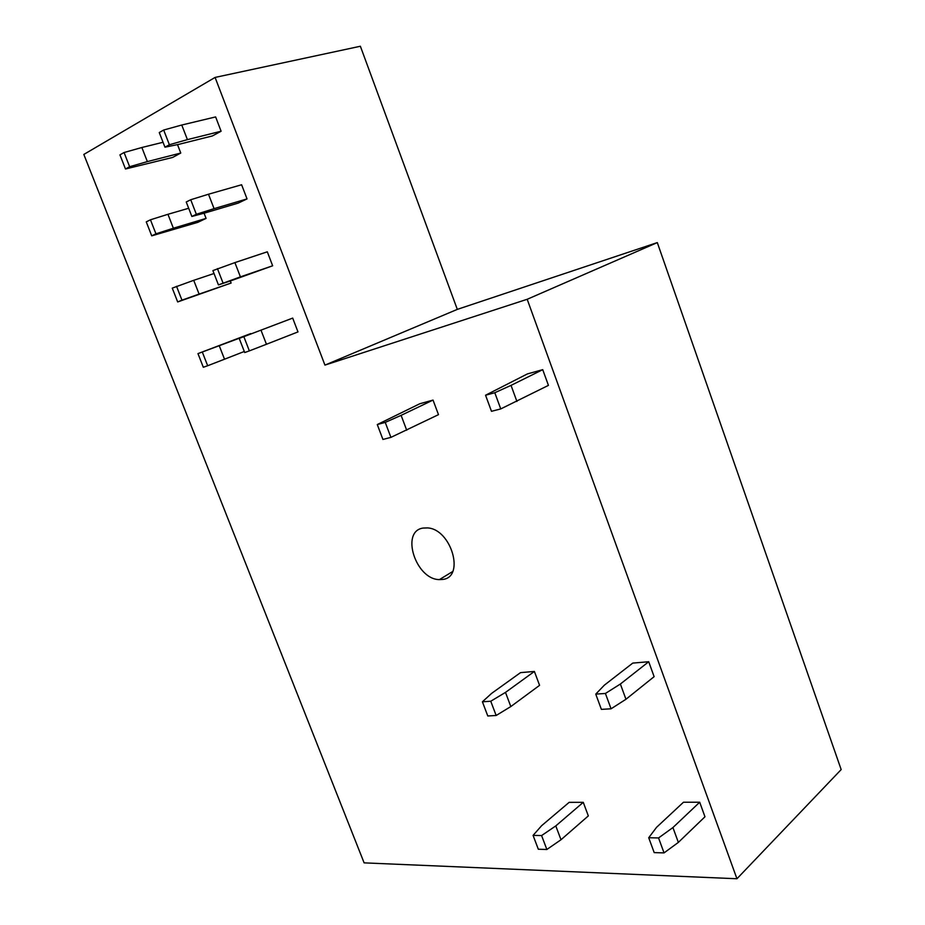 <?xml version="1.0" encoding="UTF-8"?>
<svg xmlns="http://www.w3.org/2000/svg" width="925" height="925" viewBox="0 0 925 925"><rect width="100%" height="100%" fill="white"/><g stroke="black" fill="none" stroke-linecap="round" stroke-linejoin="round"><path stroke-width="1.39" d="M215.097 77.422L83.828 154.44L364.115 862.863L736.947 878.75L527.192 299.284L657.305 242.593L457.308 309.389L360.368 46.25L215.097 77.422L324.941 365.109L527.192 299.284M736.947 878.75L841.172 769.577L657.305 242.593M442.508 579.455C465.333 577.605 451.388 529.007 427.489 527.909L423.049 528.071C400.201 531.216 415.788 579.651 439.421 579.605L442.508 579.455M699.693 802.229L683.459 802.241L656.565 827.32L648.714 837.738L658.554 837.946L664.046 852.896L678.36 842.397L704.966 816.775L699.693 802.229L672.926 827.551L678.36 842.397M583.27 802.333L569.153 802.345L541.611 825.701L533.077 835.391L541.599 835.564L546.86 849.485L561.001 839.738L588.335 815.896L583.27 802.333L555.786 825.909L561.001 839.738M648.714 661.733L632.758 663.098L604.326 685.194L595.758 694.108L605.413 693.461L611.055 708.804L625.959 699.265L654.125 676.661L648.714 661.733L620.374 684.026L625.959 699.265M534.384 671.446L520.532 672.625L491.591 693.403L482.411 701.798L490.759 701.231L496.158 715.487L510.82 706.561L539.576 685.344L534.384 671.446L505.489 692.397L510.82 706.561M542.732 369.665L527.4 373.92L485.556 395.229L494.794 392.72L500.749 408.919L548.433 385.378L542.732 369.665L511.028 385.378L516.913 401.45M433.039 400.086L419.777 403.762L377.284 424.552L385.239 422.39L390.917 437.375L438.485 414.654L433.039 400.086L401.103 415.36L406.711 430.241M292.693 318.096L239.217 338.411L292.693 318.096L297.989 331.913L266.446 344.273L261 330.179M250.687 333.59L197.962 353.616L250.825 333.948M272.655 265.787L267.302 251.808L234.904 262.608L240.407 276.864L272.655 265.787L231.504 280.576L218.439 284.9L240.407 276.864M231.111 283.038L177.681 301.943L172.258 288.126L193.718 280.321L199.095 294.092L231.111 283.038L230.313 280.969M247.033 198.91L241.622 184.757L208.495 194.227L214.068 208.645L247.033 198.91L238.211 203.107L205.292 212.866L191.857 216.462L196.354 214.276L214.068 208.645M206.078 218.404L197.823 222.347L151.735 235.852L146.254 221.884L150.451 219.792L167.934 214.299L173.38 228.221L206.078 218.404L204.067 213.201M221.11 131.234L215.629 116.92L181.762 125.025L187.405 139.617L221.11 131.234L212.415 135.929L178.768 144.358L164.951 147.191L169.379 144.739L187.405 139.617M180.768 153.041L172.628 157.447L125.488 168.998L119.938 154.868L124.066 152.521L141.86 147.503L147.364 161.597L180.768 153.041L177.508 144.612M324.941 365.109L457.308 309.389M672.926 827.551L658.554 837.946M648.714 837.738L654.195 852.607L664.046 852.896M546.86 849.485L538.315 849.231L533.077 835.391M541.599 835.564L555.786 825.909M620.374 684.026L605.413 693.461M595.758 694.108L601.377 709.371L611.055 708.804M496.158 715.487L487.787 715.973L482.411 701.798M490.759 701.231L505.489 692.397M511.028 385.378L494.794 392.72M485.556 395.229L491.487 411.313L500.749 408.919M390.917 437.375L382.927 439.444L377.284 424.552M385.239 422.39L401.103 415.36M243.853 336.7L249.357 350.887L266.446 344.273M239.217 338.411L244.709 352.541L249.357 350.887M219.202 345.603L224.521 359.212L244.304 351.477M202.298 352.02L207.674 365.733L224.521 359.212M197.962 353.616L203.327 367.271L207.674 365.733M218.439 284.9L212.889 270.597L234.904 262.608M217.444 268.632L223.017 282.992M193.718 280.321L214.01 273.511M176.525 286.287L181.959 300.151L199.095 294.092M177.681 301.943L181.959 300.151M191.857 216.462L186.237 201.985L190.723 199.742L208.495 194.227M190.723 199.742L196.354 214.276M167.934 214.299L188.677 208.264M150.451 219.792L155.943 233.817L173.38 228.221M151.735 235.852L155.943 233.817M164.951 147.191L159.262 132.541L163.679 130.032L181.762 125.025M163.679 130.032L169.379 144.739M141.86 147.503L163.043 142.277M124.066 152.521L129.639 166.708L147.364 161.597M125.488 168.998L129.639 166.708M439.421 579.605L452.66 571.534"/></g></svg>
